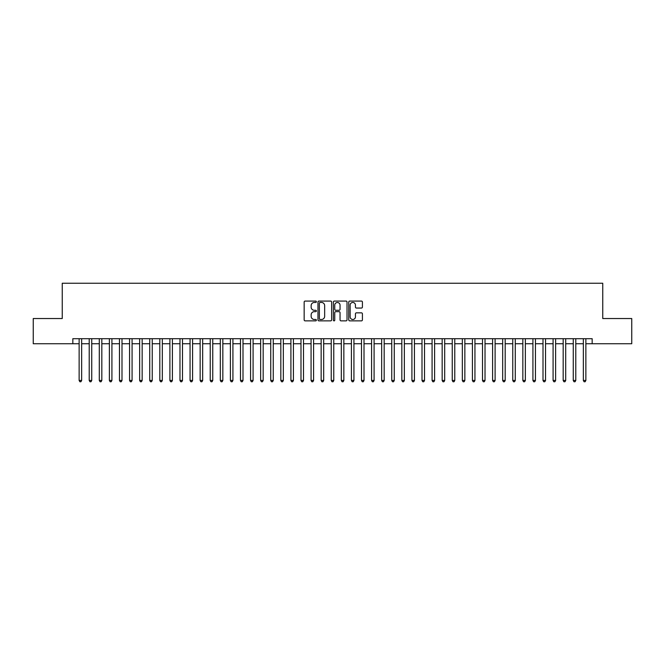 <?xml version="1.0" encoding="UTF-8"?>
<svg xmlns="http://www.w3.org/2000/svg" width="665" height="665" viewBox="0 0 665 665"><rect width="100%" height="100%" fill="white"/><g stroke="black" fill="none" stroke-linecap="round" stroke-linejoin="round"><path stroke-width="1" d="M316.365 301.769A0.69 0.69 0 0 0 315.675 301.07L305.152 301.07A0.989 0.989 0 0 0 304.163 302.06L304.163 319.882A0.989 0.989 0 0 0 305.152 320.871L315.675 320.871A0.69 0.69 0 0 0 316.365 320.173A0.69 0.69 0 0 0 315.675 319.483L314.312 319.483A3.167 3.167 0 0 1 311.145 316.316L311.145 314.828A3.167 3.167 0 0 1 314.312 311.661L315.675 311.661A0.69 0.69 0 0 0 316.365 310.971A0.69 0.69 0 0 0 315.675 310.281L314.312 310.281A3.167 3.167 0 0 1 311.145 307.114L311.145 305.626A3.167 3.167 0 0 1 314.312 302.459L315.675 302.459A0.69 0.69 0 0 0 316.365 301.769M361.428 308.053A0.989 0.989 0 0 0 362.417 307.064L362.417 302.06A0.989 0.989 0 0 0 361.428 301.07L349.748 301.07A0.989 0.989 0 0 0 348.759 302.06L348.759 319.882A0.989 0.989 0 0 0 349.748 320.871L361.428 320.871A0.989 0.989 0 0 0 362.417 319.882L362.417 313.838A0.989 0.989 0 0 0 361.428 312.849L356.432 312.849A0.989 0.989 0 0 0 355.443 313.838L355.443 316.831A2.652 2.652 0 0 1 352.791 319.483A2.652 2.652 0 0 1 350.147 316.831L350.147 305.102A2.652 2.652 0 0 1 352.791 302.459A2.652 2.652 0 0 1 355.443 305.102L355.443 307.064A0.989 0.989 0 0 0 356.432 308.053L361.428 308.053M72.834 343.747L33.25 343.747L33.25 318.535L62.244 318.535L62.244 283.24L602.756 283.24L602.756 318.535L631.75 318.535L631.75 343.747L592.166 343.747L592.166 338.701L72.834 338.701L72.834 343.747L79.135 343.747M331.635 302.06A0.989 0.989 0 0 0 330.646 301.07L318.967 301.07A0.989 0.989 0 0 0 317.978 302.06L317.978 319.882A0.989 0.989 0 0 0 318.967 320.871L330.646 320.871A0.989 0.989 0 0 0 331.635 319.882L331.635 302.06M334.354 301.07L346.033 301.07A0.989 0.989 0 0 1 347.022 302.06L347.022 319.882A0.989 0.989 0 0 1 346.033 320.871L341.037 320.871A0.989 0.989 0 0 1 340.048 319.882L340.048 312.65A0.989 0.989 0 0 0 339.059 311.661L335.742 311.661A0.989 0.989 0 0 0 334.753 312.65L334.753 320.173A0.69 0.69 0 0 1 334.063 320.871A0.69 0.69 0 0 1 333.365 320.173L333.365 302.06A0.989 0.989 0 0 1 334.354 301.07M81.654 343.747L89.218 343.747M91.737 343.747L99.301 343.747M101.82 343.747L109.384 343.747M111.911 343.747L119.467 343.747M121.994 343.747L129.559 343.747M132.077 343.747L139.642 343.747M142.16 343.747L149.725 343.747M152.243 343.747L159.808 343.747M162.327 343.747L169.891 343.747M172.41 343.747L179.974 343.747M182.501 343.747L190.057 343.747M192.584 343.747L200.148 343.747M202.667 343.747L210.231 343.747M212.75 343.747L220.315 343.747M222.833 343.747L230.398 343.747M232.916 343.747L240.481 343.747M242.999 343.747L250.564 343.747M253.091 343.747L260.647 343.747M263.174 343.747L270.738 343.747M273.257 343.747L280.821 343.747M283.34 343.747L290.904 343.747M293.423 343.747L300.987 343.747M303.506 343.747L311.07 343.747M313.589 343.747L321.153 343.747M323.68 343.747L331.237 343.747M333.764 343.747L341.32 343.747M343.847 343.747L351.411 343.747M353.93 343.747L361.494 343.747M364.013 343.747L371.577 343.747M374.096 343.747L381.66 343.747M384.179 343.747L391.743 343.747M394.262 343.747L401.826 343.747M404.353 343.747L411.909 343.747M414.436 343.747L422.001 343.747M424.519 343.747L432.084 343.747M434.602 343.747L442.167 343.747M444.686 343.747L452.25 343.747M454.769 343.747L462.333 343.747M464.852 343.747L472.416 343.747M474.943 343.747L482.499 343.747M485.026 343.747L492.59 343.747M495.109 343.747L502.674 343.747M505.192 343.747L512.757 343.747M515.275 343.747L522.84 343.747M525.358 343.747L532.923 343.747M535.441 343.747L543.006 343.747M545.533 343.747L553.089 343.747M555.616 343.747L563.18 343.747M565.699 343.747L573.263 343.747M575.782 343.747L583.346 343.747M585.865 343.747L592.166 343.747M320.056 302.459A0.69 0.69 0 0 0 319.358 303.149L319.358 318.793A0.69 0.69 0 0 0 320.056 319.483L321.486 319.483A3.167 3.167 0 0 0 324.653 316.316L324.653 305.626A3.167 3.167 0 0 0 321.486 302.459L320.056 302.459M340.048 305.152A2.652 2.652 0 0 0 337.396 302.509A2.652 2.652 0 0 0 334.753 305.152L334.753 309.291A0.989 0.989 0 0 0 335.742 310.281L339.059 310.281A0.989 0.989 0 0 0 340.048 309.291L340.048 305.152M81.654 338.701L81.654 380.447L79.135 380.447L79.135 338.701M81.654 380.447L80.897 381.76L79.891 381.76L79.135 380.447M91.737 338.701L91.737 380.447L89.218 380.447L89.218 338.701M91.737 380.447L90.98 381.76L89.975 381.76L89.218 380.447M101.82 338.701L101.82 380.447L99.301 380.447L99.301 338.701M101.82 380.447L101.063 381.76L100.058 381.76L99.301 380.447M111.911 338.701L111.911 380.447L109.384 380.447L109.384 338.701M111.911 380.447L111.155 381.76L110.141 381.76L109.384 380.447M121.994 338.701L121.994 380.447L119.467 380.447L119.467 338.701M121.994 380.447L121.238 381.76L120.224 381.76L119.467 380.447M132.077 338.701L132.077 380.447L129.559 380.447L129.559 338.701M132.077 380.447L131.321 381.76L130.307 381.76L129.559 380.447M142.16 338.701L142.16 380.447L139.642 380.447L139.642 338.701M142.16 380.447L141.404 381.76L140.398 381.76L139.642 380.447M152.243 338.701L152.243 380.447L149.725 380.447L149.725 338.701M152.243 380.447L151.487 381.76L150.481 381.76L149.725 380.447M162.327 338.701L162.327 380.447L159.808 380.447L159.808 338.701M162.327 380.447L161.57 381.76L160.564 381.76L159.808 380.447M172.41 338.701L172.41 380.447L169.891 380.447L169.891 338.701M172.41 380.447L171.653 381.76L170.647 381.76L169.891 380.447M182.501 338.701L182.501 380.447L179.974 380.447L179.974 338.701M182.501 380.447L181.744 381.76L180.73 381.76L179.974 380.447M192.584 338.701L192.584 380.447L190.057 380.447L190.057 338.701M192.584 380.447L191.828 381.76L190.813 381.76L190.057 380.447M202.667 338.701L202.667 380.447L200.148 380.447L200.148 338.701M202.667 380.447L201.911 381.76L200.897 381.76L200.148 380.447M212.75 338.701L212.75 380.447L210.231 380.447L210.231 338.701M212.75 380.447L211.994 381.76L210.988 381.76L210.231 380.447M222.833 338.701L222.833 380.447L220.315 380.447L220.315 338.701M222.833 380.447L222.077 381.76L221.071 381.76L220.315 380.447M232.916 338.701L232.916 380.447L230.398 380.447L230.398 338.701M232.916 380.447L232.16 381.76L231.154 381.76L230.398 380.447M242.999 338.701L242.999 380.447L240.481 380.447L240.481 338.701M242.999 380.447L242.243 381.76L241.237 381.76L240.481 380.447M253.091 338.701L253.091 380.447L250.564 380.447L250.564 338.701M253.091 380.447L252.334 381.76L251.32 381.76L250.564 380.447M263.174 338.701L263.174 380.447L260.647 380.447L260.647 338.701M263.174 380.447L262.417 381.76L261.403 381.76L260.647 380.447M273.257 338.701L273.257 380.447L270.738 380.447L270.738 338.701M273.257 380.447L272.5 381.76L271.486 381.76L270.738 380.447M283.34 338.701L283.34 380.447L280.821 380.447L280.821 338.701M283.34 380.447L282.583 381.76L281.578 381.76L280.821 380.447M293.423 338.701L293.423 380.447L290.904 380.447L290.904 338.701M293.423 380.447L292.666 381.76L291.661 381.76L290.904 380.447M303.506 338.701L303.506 380.447L300.987 380.447L300.987 338.701M303.506 380.447L302.75 381.76L301.744 381.76L300.987 380.447M313.589 338.701L313.589 380.447L311.07 380.447L311.07 338.701M313.589 380.447L312.833 381.76L311.827 381.76L311.07 380.447M323.68 338.701L323.68 380.447L321.153 380.447L321.153 338.701M323.68 380.447L322.924 381.76L321.91 381.76L321.153 380.447M333.764 338.701L333.764 380.447L331.237 380.447L331.237 338.701M333.764 380.447L333.007 381.76L331.993 381.76L331.237 380.447M343.847 338.701L343.847 380.447L341.32 380.447L341.32 338.701M343.847 380.447L343.09 381.76L342.076 381.76L341.32 380.447M353.93 338.701L353.93 380.447L351.411 380.447L351.411 338.701M353.93 380.447L353.173 381.76L352.167 381.76L351.411 380.447M364.013 338.701L364.013 380.447L361.494 380.447L361.494 338.701M364.013 380.447L363.256 381.76L362.25 381.76L361.494 380.447M374.096 338.701L374.096 380.447L371.577 380.447L371.577 338.701M374.096 380.447L373.339 381.76L372.334 381.76L371.577 380.447M384.179 338.701L384.179 380.447L381.66 380.447L381.66 338.701M384.179 380.447L383.422 381.76L382.417 381.76L381.66 380.447M394.262 338.701L394.262 380.447L391.743 380.447L391.743 338.701M394.262 380.447L393.514 381.76L392.5 381.76L391.743 380.447M404.353 338.701L404.353 380.447L401.826 380.447L401.826 338.701M404.353 380.447L403.597 381.76L402.583 381.76L401.826 380.447M414.436 338.701L414.436 380.447L411.909 380.447L411.909 338.701M414.436 380.447L413.68 381.76L412.666 381.76L411.909 380.447M424.519 338.701L424.519 380.447L422.001 380.447L422.001 338.701M424.519 380.447L423.763 381.76L422.757 381.76L422.001 380.447M434.602 338.701L434.602 380.447L432.084 380.447L432.084 338.701M434.602 380.447L433.846 381.76L432.84 381.76L432.084 380.447M444.686 338.701L444.686 380.447L442.167 380.447L442.167 338.701M444.686 380.447L443.929 381.76L442.923 381.76L442.167 380.447M454.769 338.701L454.769 380.447L452.25 380.447L452.25 338.701M454.769 380.447L454.012 381.76L453.006 381.76L452.25 380.447M464.852 338.701L464.852 380.447L462.333 380.447L462.333 338.701M464.852 380.447L464.104 381.76L463.089 381.76L462.333 380.447M474.943 338.701L474.943 380.447L472.416 380.447L472.416 338.701M474.943 380.447L474.187 381.76L473.172 381.76L472.416 380.447M485.026 338.701L485.026 380.447L482.499 380.447L482.499 338.701M485.026 380.447L484.27 381.76L483.256 381.76L482.499 380.447M495.109 338.701L495.109 380.447L492.59 380.447L492.59 338.701M495.109 380.447L494.353 381.76L493.347 381.76L492.59 380.447M505.192 338.701L505.192 380.447L502.674 380.447L502.674 338.701M505.192 380.447L504.436 381.76L503.43 381.76L502.674 380.447M515.275 338.701L515.275 380.447L512.757 380.447L512.757 338.701M515.275 380.447L514.519 381.76L513.513 381.76L512.757 380.447M525.358 338.701L525.358 380.447L522.84 380.447L522.84 338.701M525.358 380.447L524.602 381.76L523.596 381.76L522.84 380.447M535.441 338.701L535.441 380.447L532.923 380.447L532.923 338.701M535.441 380.447L534.693 381.76L533.679 381.76L532.923 380.447M545.533 338.701L545.533 380.447L543.006 380.447L543.006 338.701M545.533 380.447L544.776 381.76L543.762 381.76L543.006 380.447M555.616 338.701L555.616 380.447L553.089 380.447L553.089 338.701M555.616 380.447L554.859 381.76L553.845 381.76L553.089 380.447M565.699 338.701L565.699 380.447L563.18 380.447L563.18 338.701M565.699 380.447L564.942 381.76L563.937 381.76L563.18 380.447M575.782 338.701L575.782 380.447L573.263 380.447L573.263 338.701M575.782 380.447L575.026 381.76L574.02 381.76L573.263 380.447M585.865 338.701L585.865 380.447L583.346 380.447L583.346 338.701M585.865 380.447L585.109 381.76L584.103 381.76L583.346 380.447"/></g></svg>
